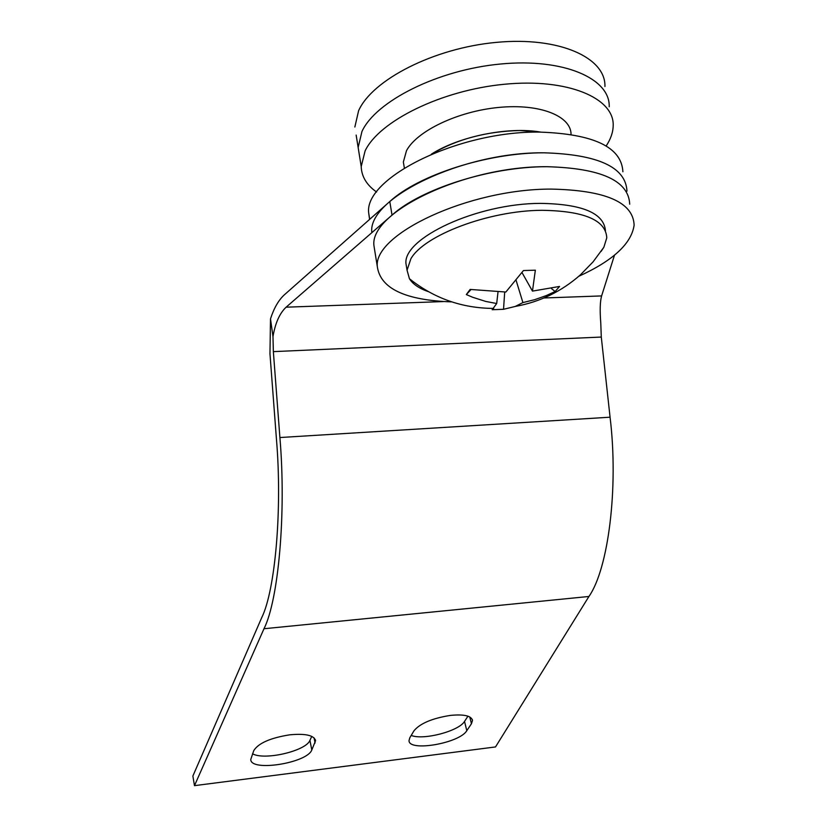 <?xml version="1.0" encoding="UTF-8"?>
<svg xmlns="http://www.w3.org/2000/svg" width="827" height="827" viewBox="0 0 827 827"><rect width="100%" height="100%" fill="white"/><g stroke="black" fill="none" stroke-linecap="round" stroke-linejoin="round"><path stroke-width="1.24" d="M605.447 230.723C603.948 213.128 582.28 204.021 540.413 203.38C476.9 203.421 403.038 238.176 405.954 263.575L406.874 269.126M601.095 251.408L603.855 247.252L606.78 237.845C605.84 220.096 584.162 210.916 541.757 210.306C488.571 210.596 423.951 235.344 410.864 258.81L407.049 270.191L409.437 278.74C412.869 284.188 419.217 288.509 428.489 291.693M468.123 292.117L470.139 289.429L505.855 292.024L523.45 270.543L535.348 270.191L532.464 291.114L559.548 286.442L555.165 291.507L546.285 295.58L534.78 299.653L522.912 302.579L515.2 306.455L503.529 309.298L492.189 309.722L496.686 303.53L485.707 301.421L472.703 297.286L466.325 294.567L468.123 292.117M522.002 272.559L532.464 291.114M551.537 288.664L555.165 291.507M470.997 289.574L466.325 294.567M497.999 292.076L496.686 303.53M492.478 308.409L492.189 309.722M504.697 292.055L503.529 309.298M516.11 280.343L522.912 302.579M431.363 154.194C456.742 139.225 486.224 131.328 519.821 130.521L540.703 132.103C508.471 126.355 458.82 136.455 431.363 154.194M543.959 297.978L601.611 295.921C600.061 301.473 599.782 310.487 600.774 322.985L601.291 337.054L610.068 417.201C618.772 488.116 608.207 569.162 588.938 596.474L495.518 746.936L194.479 785.65L263.989 628.737C278.41 600.185 286.39 513.629 279.898 437.535L273.355 351.63L272.982 336.568L270.501 318.84C273.975 308.099 278.596 300.087 284.354 294.825L389.786 201.54C418.472 175.045 487.641 152.592 544.042 152.809C598.179 154.432 625.822 167.219 626.969 191.161C625.822 167.219 598.179 154.432 544.042 152.809C461.9 151.92 367.281 198.614 371.83 232.48M369.607 219.393L368.677 212.921C364.004 178.198 458.086 130.831 539.979 132.103C593.962 134.005 621.594 147.227 622.886 171.747M571.054 134.387C571.157 116.007 539.886 103.406 498.826 107.427C457.827 111.273 416.839 131.017 406.491 150.7L403.349 162.051L404.289 167.592M356.148 135.059L359.404 155.311L358.143 147.454L361.957 131.493C375.727 101.297 437.545 69.871 500.521 64.02C563.569 57.911 610.295 78.503 609.21 106.786C610.295 78.503 563.569 57.911 500.521 64.02C437.545 69.871 375.727 101.297 361.957 131.493L358.143 147.454L361.213 166.537C361.554 176.575 366.681 185.072 376.605 192.019M606.16 145.976C610.688 139.132 613.034 132.382 613.189 125.725C614.43 98.02 567.663 78.017 504.387 84.261C441.184 90.236 379.035 121.269 365.11 150.896L361.213 166.537M354.855 127.017L358.598 110.725C372.191 79.919 433.648 48.08 496.386 42.373C559.176 36.388 605.871 57.611 604.94 86.515M578.766 276.29C613.034 260.681 631.487 243.634 634.123 225.151C633.234 202.243 605.571 190.22 551.154 189.094C468.568 188.887 373.029 234.372 377.339 266.749C380.461 288.551 405.261 300.273 451.738 301.886M272.982 336.568C275.267 323.078 279.65 313.278 286.111 307.189L392.029 215.113C420.86 188.959 490.246 166.661 546.761 166.703C601.012 168.139 628.665 180.637 629.709 204.186C628.665 180.637 601.012 168.139 546.761 166.703C464.454 166.082 369.483 212.312 373.938 245.609L375.055 252.576M450.405 715.396C463.978 714.094 471.338 715.779 472.496 720.482L471.442 723.739L466.8 730.675C459.647 743.246 408.61 752.094 409.024 740.578L409.81 737.767L413.965 730.82C420.023 723.449 432.17 718.312 450.405 715.396M289.76 734.821C305.494 733.363 314.095 735.306 315.563 740.672L311.8 749.975C307.003 763.156 250.405 772.067 250.767 759.424L253.796 750.554C258.5 743.132 270.481 737.891 289.76 734.821M601.611 295.921L614.502 255.14M270.501 318.84L269.964 353.791L276.435 439.034C282.452 509.773 275.164 590.416 261.766 617.542L192.877 776.026L194.479 785.65M467.958 716.182L464.526 721.402C459.016 731.109 423.29 740.496 411.215 735.42M311.758 736.371L309.929 740.341C306.166 750.926 264.526 760.706 252.535 753.79M471.442 723.739L469.767 716.968M315.077 743.008L314.064 737.849M392.029 215.113L389.786 201.54M286.111 307.189L443.551 301.566M601.291 337.054L273.355 351.63M610.068 417.201L279.898 437.535M588.938 596.474L263.989 628.737M311.8 749.975L309.929 740.341M466.8 730.675L464.526 721.402M515.2 306.455C539.897 301.989 561.657 291.424 580.502 274.771L593.114 261.818L603.855 247.252M409.437 278.74C434.113 298.413 462.21 308.306 493.698 308.409M405.954 263.575L407.049 270.191M369.71 219.31L368.677 212.921M403.349 162.051L404.362 168.005M377.339 266.749L373.938 245.609M472.496 720.482L472.227 719.376M315.563 740.672L315.397 739.814"/></g></svg>
